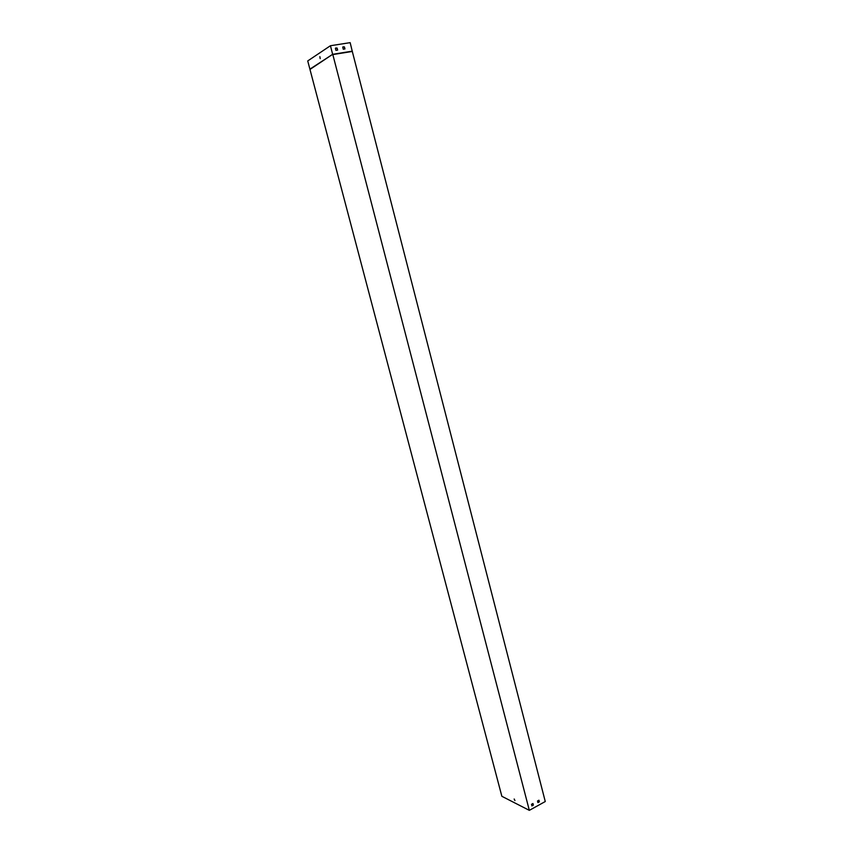 <?xml version="1.0" encoding="UTF-8"?>
<svg xmlns="http://www.w3.org/2000/svg" width="853" height="853" viewBox="0 0 853 853"><rect width="100%" height="100%" fill="white"/><g stroke="black" fill="none" stroke-linecap="round" stroke-linejoin="round"><path stroke-width="1.28" d="M537.518 800.999L538.947 800.221L539.352 801.809L537.934 802.598L537.518 800.999M531.526 804.304L532.954 803.515L533.37 805.115L531.941 805.904L531.526 804.304M352.3 51.447L545.27 801.532L529.329 810.35L332.819 54.571L352.3 51.447L350.156 42.65L330.431 45.731L332.659 54.315L352.342 51.159M538.936 800.221L539.235 801.756L537.827 802.534M533.37 805.115L531.835 805.84M514.935 800.562L514.167 799.005M330.431 45.731L307.73 60.936L501.863 796.297L529.329 810.35M310.225 69.274L332.659 54.315L309.895 69.146M320.195 58.633L319.864 56.661M344.953 48.92L343.247 49.197L342.735 47.171L344.431 46.904L344.953 48.92L344.335 46.968L343.034 46.819M337.639 50.082L335.922 50.359L335.4 48.333L337.116 48.067L337.639 50.082L337.02 48.12L335.709 47.981"/></g></svg>
